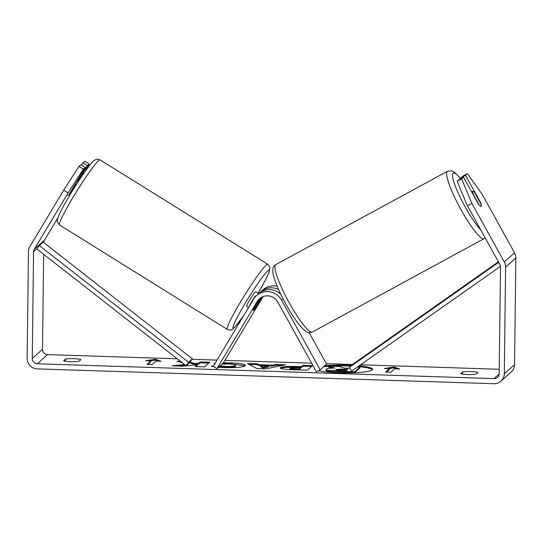 <?xml version="1.0" encoding="UTF-8"?>
<svg xmlns="http://www.w3.org/2000/svg" width="543" height="543" viewBox="0 0 543 543"><rect width="100%" height="100%" fill="white"/><g stroke="black" fill="none" stroke-linecap="round" stroke-linejoin="round"><path stroke-width="0.81" d="M372.444 369.749A29.064 3.957 0.7 0 0 358.054 366.566M350.826 366.077A29.064 3.957 0.7 0 0 347.866 365.955A29.064 3.957 0.7 0 0 329.207 366.206M318.639 370.706A29.064 3.957 0.7 0 0 339.239 372.831A29.064 3.957 0.7 0 0 372.62 369.321A29.064 3.957 0.7 0 0 359.12 365.812M351.735 365.269A29.064 3.957 0.7 0 0 347.873 365.106A29.064 3.957 0.7 0 0 324.829 365.717M467.435 205.845L457.145 181.267L461.604 178.851L471.894 203.428L467.435 205.845L499.845 264.366A5.172 5.063 48.2 0 1 500.497 266.952L499.193 373.645A5.172 5.063 48.2 0 1 494.015 378.6L37.311 363.776A5.172 5.063 48.2 0 1 32.261 358.489L33.564 251.796A5.172 5.063 48.2 0 1 34.284 249.257L68.092 192.88L63.694 190.179L78.966 166.429L83.364 169.138L68.092 192.88M499.248 369.274L360.6 364.774M352.577 364.509L326.316 363.661M311.648 363.186L224.85 360.369M217.024 360.111L192.073 359.303M177.289 358.821L47.553 354.613A5.172 5.063 48.2 0 1 42.503 349.325L43.664 254.321M214.974 363.525L214.132 363.41L215.116 363.287M223.397 362.792L230.388 362.86C240.997 363.315 245.972 364.299 245.314 365.806L245.3 365.819C242.836 367.251 235.961 367.849 224.666 367.618L218.449 367.278M245.531 365.419L245.314 365.806M213.779 366.729L211.275 366.192L213.46 366.05M220.03 365.867L226.064 366.457C231.237 366.559 234.4 366.24 235.547 365.514L235.553 366.355L235.56 365.5C236.076 364.74 233.823 364.244 228.8 364.014L221.917 364.177M280.419 368.229L280.426 367.652C282.299 366.579 287.797 366.186 296.926 366.477L301.603 366.627L303.062 365.317L312.51 365.622L307.392 370.204L292.786 369.729C283.785 369.41 279.659 368.717 280.412 367.659L280.249 367.944M184.606 364.543L172.199 365.819L183.398 366.179L197.204 364.706L195.127 366.559L204.575 366.871L209.7 362.283L200.252 361.977L198.928 363.165L194.889 363.572L189.921 362.093M180.507 361.339L176.882 361.224L182.434 362.846M314.54 368.405A29.064 3.957 0.7 0 0 314.499 368.616A29.064 3.957 0.7 0 0 315.11 369.437M477.928 372.457L476.041 374.141A8.62 1.174 -179.3 0 1 467.652 374.541A8.62 1.174 -179.3 0 1 460.708 373.645L462.588 371.955A8.62 1.174 -179.3 0 1 470.978 371.561A8.62 1.174 -179.3 0 1 477.928 372.457M65.527 359.066L63.646 360.756A8.62 1.174 0.7 0 0 70.59 361.652A8.62 1.174 0.7 0 0 78.979 361.251L80.866 359.568A8.62 1.174 0.7 0 0 73.923 358.672A8.62 1.174 0.7 0 0 65.527 359.066L65.499 361.217M394.551 368.84L399.662 369.009L393.987 366.973L384.329 368.514L389.44 368.677L385.598 372.111L390.709 372.281L394.551 368.84M145.748 360.762L155.413 359.228L161.088 361.265L155.977 361.095L152.135 364.536L147.017 364.367L150.859 360.932L145.748 360.762M259.194 364.733L272.396 365.167L275.708 364.428L285.455 364.747L265.907 368.867L256.859 368.568L247.567 363.518L257.633 363.844L259.194 364.733L259.181 365.588L272.389 366.016L272.396 365.167M471.894 203.428L504.298 261.95A10.337 10.134 48.2 0 1 505.608 267.115L504.304 373.808A10.337 10.134 48.2 0 1 493.954 383.725L37.25 368.894A10.337 10.134 48.2 0 1 27.15 358.319L28.453 251.626A10.337 10.134 48.2 0 1 29.885 246.549L63.694 190.179M461.38 178.308L461.068 177.751L465.527 175.335L467.408 173.658L482.136 194.265L514.54 252.787A10.337 10.134 48.2 0 1 515.85 257.952L514.547 364.645A10.337 10.134 48.2 0 1 511.214 372.023L500.972 381.186M43.807 242.626L43.807 242.626A5.172 5.063 48.2 0 1 44.526 240.087L58.074 217.499M83.364 169.138L85.244 167.454L80.846 164.746L78.966 166.429M84.878 171.778L89.167 163.938L84.776 161.237L82.896 162.914L81.538 165.174M89.167 163.938L87.287 165.622L82.896 162.914M85.244 167.454L69.579 193.566A8.62 0.502 121.6 0 0 69.199 194.306M77.975 181.145L87.287 165.622M467.408 173.658L462.948 176.075L461.068 177.751M461.604 178.851L463.484 177.167L459.025 179.584L457.145 181.267M481.112 206.415A8.62 1.446 61.5 0 0 480.677 203.537L474.725 192.779A8.62 1.446 61.5 0 0 472.831 191.312A8.62 1.446 61.5 0 0 472.777 191.353A8.62 1.446 61.5 0 0 473.211 194.231L479.17 204.989A8.62 1.446 61.5 0 0 480.474 206.299A8.62 1.677 61.5 0 0 481.125 206.421A8.62 1.677 61.5 0 0 481.186 206.374A8.62 1.677 61.5 0 0 480.541 202.444L465.527 175.335M480.182 202.641L480.541 202.444M463.484 177.167L478.492 204.283M462.588 371.955L462.561 374.107M328.42 366.26A29.064 3.957 0.7 0 0 323.743 366.688M332.194 368.14L328.406 367.034L328.42 366.179L339.348 366.532L344.676 368.147L348.823 368.283L349.414 367.754M357.267 367.116L359.839 367.197L359.833 368.052L354.701 372.647L327.986 371.263C326.268 370.937 325.657 370.543 326.153 370.095M327.986 371.263L327.992 370.407C326.275 370.082 325.664 369.695 326.167 369.24L326.18 369.226C327.178 368.534 330.049 368.14 334.78 368.045L328.42 366.179M325.983 370.387L326.167 369.24M354.701 372.647L354.708 371.792L327.992 370.407M359.839 367.197L354.708 371.792M386.507 372.145L389.426 369.532L389.44 368.677M397.035 368.921L393.98 367.828L393.987 366.973M393.98 367.828L388.774 368.656M150.201 360.912L155.4 360.084L155.413 359.228M155.4 360.084L158.461 361.176M147.934 364.401L150.852 361.787L150.859 360.932M186.487 365.201L187.294 365.12L187.301 364.475M185.57 365.296L178.504 366.023M181.647 362.229L180.167 362.181M208.777 363.111L200.238 362.833L198.914 364.02L194.883 364.421L194.889 363.572M194.883 364.421L189.229 362.744M198.914 364.02L198.928 363.165M200.238 362.833L200.252 361.977M196.043 366.593L197.197 365.554L197.204 364.706M280.419 368.5C282.285 367.435 287.783 367.041 296.919 367.326L301.589 367.482L301.603 366.627M301.589 367.482L303.055 366.172L303.062 365.317M303.055 366.172L311.587 366.45M289.914 368.765C289.582 369.165 291.177 369.423 294.693 369.545L299.125 369.688L300.483 368.473L300.489 367.625L289.942 367.896L289.853 368.873M289.928 367.91C289.595 368.31 291.191 368.568 294.706 368.69L299.139 368.833L300.489 367.625M299.125 369.688L299.139 368.833M222.494 363.661L230.375 363.715L245.26 365.846M219.202 366.532L226.051 367.312C231.223 367.407 234.386 367.095 235.533 366.369L235.553 366.355M272.389 366.016L275.695 365.283L275.708 364.428M275.695 365.283L281.946 365.487M249.237 364.421L257.62 364.699L257.633 363.844M257.62 364.699L259.181 365.588M260.803 365.806L260.789 366.661L263.117 368.079L268.391 366.905L268.398 366.05L260.803 365.806L263.131 367.224L268.398 366.05M263.117 368.079L263.131 367.224M335.764 369.661L335.764 369.471C335.486 369.837 336.986 370.075 340.278 370.183L346.475 370.38L347.71 369.281L341.466 369.077L335.71 369.573M346.787 370.102L337.169 369.987M69.85 194.713A8.62 0.726 121.9 0 1 76.061 184.349L75.368 183.914M258.726 293.641L255.678 291.74A8.62 0.726 121.9 0 0 255.481 291.801A8.62 0.726 121.9 0 0 250.072 299.376A8.62 0.726 121.9 0 0 246.576 306.374L248.524 307.589M253.16 310.467A8.62 0.726 121.9 0 0 253.337 310.392A8.62 0.726 121.9 0 0 255.617 307.603L261.828 297.245A8.62 0.726 121.9 0 0 261.889 297.116M255.855 296.247L255.386 295.955A8.62 0.726 -58.1 0 0 249.176 306.313L249.257 306.367M249.176 306.313L255.386 295.955M500.47 266.355L351.728 371.012L349.23 367.502L353.072 364.068L498.42 261.801M498.712 262.33L349.23 367.502M39.347 245.585L43.189 242.144L192.419 358.848L189.846 362.195L186.005 365.636L36.768 248.932L39.347 245.585L188.584 362.29L186.005 365.636M192.419 358.848L188.584 362.29M309.11 332.594L326.581 364.143L320.18 369.871L281.573 300.15A16.371 16.046 -131.8 0 0 253.533 299.241L213.25 366.403L216.915 368.656L223.316 362.928L263.104 296.58M278.566 289.48A16.371 16.046 -131.8 0 0 259.778 292.779M277.188 286.27A16.371 16.046 -131.8 0 0 262.934 289.874L260.762 291.822M256.534 295.602L258.712 293.654A16.371 16.046 48.2 0 1 280.826 294.367M320.18 369.871L316.467 371.887L277.853 302.159A12.061 11.824 -131.8 0 0 257.192 301.494L216.915 368.656M253.337 310.392A8.62 0.502 -58.4 0 1 253.174 310.481A8.62 0.502 -58.4 0 1 254.056 308.41L259.371 299.546A12.061 11.824 48.2 0 1 260.559 297.91M499.18 373.984L494.015 378.6M47.553 354.613L37.311 363.776M44.526 240.087L34.284 249.257M36.768 248.932L33.564 251.796M42.503 349.325L32.261 358.489M514.54 252.787L504.298 261.95M515.85 257.952L505.608 267.115M514.547 364.645L504.304 373.808M338.547 372.118L338.56 371.269M296.919 367.326L296.926 366.477M280.405 368.215L280.412 367.659M294.693 369.545L294.706 368.69M230.375 363.715L230.388 362.86M226.051 367.312L226.064 366.457M235.533 366.369L235.547 365.514M341.452 369.932L341.466 369.077M59.56 224.999A38.343 3.238 -58.1 0 1 75.138 193.871A38.343 3.238 -58.1 0 1 99.179 160.165A38.343 3.238 -58.1 0 1 100.082 159.886L267.747 264.231A38.343 3.238 121.9 0 0 266.844 264.509A38.343 3.238 121.9 0 0 242.802 298.216A38.343 3.238 121.9 0 0 227.225 329.343L59.56 224.999C57.531 222.705 56.798 221.334 57.361 220.892C57.314 220.173 57.205 217.763 63.355 206.388C68.269 197.36 73.977 187.953 80.479 178.165C87.423 167.692 93.24 160.674 94.55 160.246C95.731 159.886 95.792 158.366 100.082 159.886M243.787 315.483A34.039 2.871 -58.1 0 1 233.945 327.714A34.039 2.871 -58.1 0 1 245.293 303.103A34.039 2.871 -58.1 0 1 268.31 270.407A34.039 2.871 -58.1 0 1 258.04 293.213M283.052 298.826L281.573 300.15M262.317 296.906L261.699 297.462M259.371 299.546L257.192 301.494M447.432 171.283L275.783 264.617A38.343 6.428 61.5 0 0 275.545 264.794A38.343 6.428 61.5 0 0 288.876 302.146A38.343 6.428 61.5 0 0 312.415 331.99L484.064 238.655A38.343 6.428 -118.5 0 1 460.525 208.811A38.343 6.428 -118.5 0 1 447.194 171.459A38.343 6.428 -118.5 0 1 447.432 171.283L451.647 170.862L454.824 172.531L460.729 178.661M460.613 178.722A34.039 5.708 61.5 0 0 453.011 173.197A34.039 5.708 61.5 0 0 460.586 198.154A34.039 5.708 61.5 0 0 480.745 229.886M227.225 329.343C229.859 330.348 231.705 330.225 232.75 328.983L234.99 326.967L243.624 315.748M69.246 196.009L67.04 194.638M78.355 181.382L77.289 180.717M258.054 293.22L265.242 280.398L268.995 272.382L269.932 268.099L269.749 266.925L267.747 264.231M275.783 264.617L274.643 265.446C273.265 266.715 272.654 268.724 272.81 271.466C272.756 275.878 277.724 289.27 285.38 303.232C292.84 316.983 301.134 328.189 305.023 330.741C306.822 332.56 309.286 332.981 312.415 331.99M471.663 191.944L472.831 191.312M484.064 238.655L485.204 237.827"/></g></svg>
